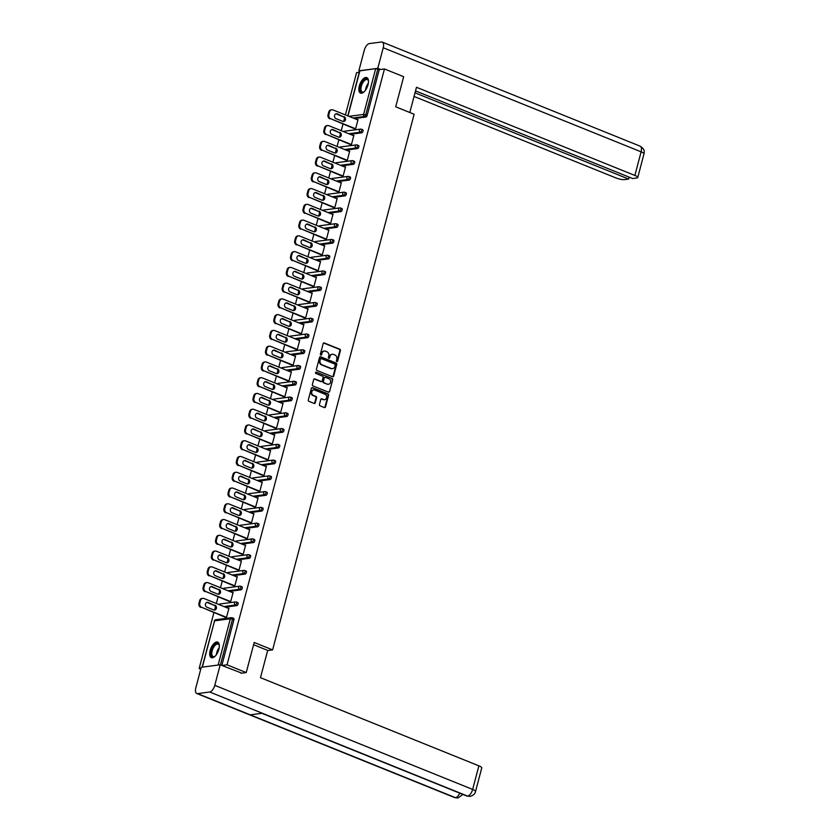 <?xml version="1.0" encoding="UTF-8"?>
<svg xmlns="http://www.w3.org/2000/svg" width="840" height="840" viewBox="0 0 840 840"><rect width="100%" height="100%" fill="white"/><g stroke="black" fill="none" stroke-linecap="round" stroke-linejoin="round"><path stroke-width="1.26" d="M336.84 361.546A0.735 0.63 82.5 0 0 337.617 361.095L340.41 350.564A1.05 0.892 82.5 0 0 339.801 349.219L324.314 342.972A1.05 0.892 82.5 0 0 323.19 343.613L320.397 354.144A0.735 0.63 82.5 0 0 321.605 354.637L321.972 353.272A3.371 2.867 82.5 0 1 325.563 351.204L326.855 351.729A3.371 2.867 82.5 0 1 328.766 356.013L328.409 357.378A0.735 0.63 82.5 0 0 329.616 357.861L329.973 356.506A3.371 2.867 82.5 0 1 333.564 354.438L334.856 354.963A3.371 2.867 82.5 0 1 336.777 359.247L336.42 360.612A0.735 0.63 82.5 0 0 336.84 361.546A0.735 0.63 82.5 0 0 337.06 361.169L339.843 350.637A1.05 0.892 82.5 0 0 339.245 349.293L323.746 343.046A1.05 0.892 82.5 0 0 323.642 343.004M320.817 355.079A0.735 0.63 82.5 0 0 321.048 354.711L321.972 353.272M328.818 358.312A0.735 0.63 82.5 0 0 329.06 357.935L329.973 356.506M218.862 649.32A8.369 3.948 -68 0 0 217.644 642.127A8.369 3.948 -68 0 0 210.158 650.465A8.369 3.948 -68 0 0 211.376 657.647A8.369 3.948 -68 0 0 218.862 649.32M368.014 84.777A8.369 3.948 -68 0 0 366.796 77.595A8.369 3.948 -68 0 0 359.32 85.922A8.369 3.948 -68 0 0 360.538 93.114A8.369 3.948 -68 0 0 368.014 84.777M319.442 404.492A1.05 0.892 82.5 0 0 320.04 405.825L324.387 407.579A1.05 0.892 82.5 0 0 325.51 406.938L328.598 395.231A1.05 0.892 82.5 0 0 327.999 393.897L312.501 387.639A1.05 0.892 82.5 0 0 311.377 388.29L308.291 399.987A1.05 0.892 82.5 0 0 308.889 401.32L314.139 403.442A1.05 0.892 82.5 0 0 315.262 402.801L316.586 397.793A1.05 0.892 82.5 0 0 315.987 396.459L313.383 395.399A2.814 2.405 82.5 0 1 314.79 390.096L324.986 394.212A2.814 2.405 82.5 0 1 323.589 399.525L321.888 398.832A1.05 0.892 82.5 0 0 320.764 399.483L319.442 404.492M384.457 68.954L403.673 76.713L395.714 106.817L414.131 114.251L272.612 649.898L254.195 642.464L246.236 672.567L227.031 664.818L384.457 68.954L379.25 69.647L377.843 69.08L365.757 114.839L367.154 115.406L379.25 69.647M332.535 376.74A1.05 0.892 82.5 0 0 333.659 376.1L336.745 364.392A1.05 0.892 82.5 0 0 336.147 363.058L320.649 356.8A1.05 0.892 82.5 0 0 319.536 357.441L316.439 369.149A1.05 0.892 82.5 0 0 317.037 370.482L332.535 376.74M332.671 379.817L329.584 391.514A1.05 0.892 82.5 0 1 328.461 392.165L312.963 385.906A1.05 0.892 82.5 0 1 312.365 384.562L313.688 379.554A1.05 0.892 82.5 0 1 314.811 378.913L321.101 381.455A1.05 0.892 82.5 0 0 322.224 380.804L323.096 377.486A1.05 0.892 82.5 0 0 322.497 376.142L315.956 373.506A0.735 0.63 82.5 0 1 316.323 372.12L332.073 378.473A1.05 0.892 82.5 0 1 332.671 379.817L329.584 391.514M267.645 650.549L272.612 649.898M347.781 115.889L359.678 70.854L375.69 68.66L377.843 69.08M359.3 72.261L356.591 72.618L345.408 114.933M200.76 669.134L199.154 668.482L213.896 612.696M246.236 672.567L241.154 673.239M227.031 664.818L221.939 665.48M220.059 664.808L202.661 667.086M201.002 668.241L199.154 668.482M214.652 609.819L215.46 606.784M216.321 603.498L218.053 596.936M218.82 594.058L219.618 591.024M220.49 587.738L222.222 581.175M222.978 578.298L223.787 575.264M224.648 571.977L226.391 565.415M227.147 562.538L227.945 559.503M228.816 556.216L230.548 549.654M231.315 546.777L232.113 543.743M232.984 540.456L234.717 533.894M235.473 531.017L236.282 527.982M237.143 524.696L238.875 518.133M239.642 515.256L240.44 512.221M241.311 508.935L243.044 502.373M243.799 499.495L244.608 496.461M245.469 493.175L247.202 486.612M247.968 483.735L248.766 480.701M249.638 477.414L251.37 470.852M252.126 467.975L252.934 464.94M253.796 461.654L255.539 455.091M256.295 452.214L257.093 449.18M257.964 445.893L259.697 439.331M260.463 436.454L261.261 433.419M262.132 430.132L263.865 423.57M264.621 420.693L265.43 417.659M266.291 414.372L268.023 407.81M268.79 404.933L269.588 401.898M270.459 398.612L272.192 392.049M272.947 389.172L273.756 386.137M274.617 382.851L276.36 376.288M277.116 373.411L277.914 370.377M278.786 367.101L280.518 360.528M281.274 357.651L282.082 354.617M282.944 351.341L284.687 344.768M285.443 341.891L286.241 338.856M287.112 335.58L288.844 329.007M289.611 326.13L290.409 323.096M291.281 319.82L293.013 313.246M293.769 310.369L294.578 307.335M295.439 304.059L297.171 297.486M297.938 294.609L298.736 291.575M299.607 288.298L301.34 281.726M302.096 278.849L302.904 275.814M303.765 272.538L305.508 265.965M306.264 263.088L307.062 260.053M307.933 256.778L309.666 250.204M310.422 247.328L311.231 244.293M312.092 241.017L313.834 234.444M314.591 231.567L315.389 228.533M316.26 225.257L317.993 218.684M318.759 215.806L319.557 212.772M320.429 209.496L322.161 202.923M322.917 200.046L323.726 197.012M324.587 193.736L326.319 187.162M327.086 184.285L327.883 181.251M328.755 177.975L330.488 171.402M331.244 168.525L332.052 165.491M332.913 162.215L334.656 155.652M335.412 152.775L336.21 149.73M337.082 146.454L338.814 139.892M339.581 137.015L340.379 133.97M341.24 130.694L342.983 124.131M343.739 121.254L344.536 118.209M357.2 119.689L358.04 119.585L355.499 129.181L354.774 128.888M233.468 618.335A1.607 0.756 112 0 1 233.678 618.356A1.607 0.756 112 0 1 233.909 619.731L232.502 619.164L220.427 664.871M221.834 665.438L233.909 619.731M367.154 115.406A1.607 0.756 112 0 1 365.915 117.033L354.375 118.555M237.636 602.574A1.607 0.756 112 0 1 237.835 602.595A1.607 0.756 112 0 1 238.066 603.971A1.607 0.756 112 0 1 236.838 605.598L225.288 607.121M241.794 586.813A1.607 0.756 112 0 1 242.004 586.835A1.607 0.756 112 0 1 242.235 588.21A1.607 0.756 112 0 1 240.996 589.837L229.457 591.36M245.963 571.053A1.607 0.756 112 0 1 246.162 571.074A1.607 0.756 112 0 1 246.404 572.45A1.607 0.756 112 0 1 245.165 574.077L233.615 575.6M250.131 555.293A1.607 0.756 112 0 1 250.331 555.313A1.607 0.756 112 0 1 250.561 556.689A1.607 0.756 112 0 1 249.322 558.317L237.783 559.839M254.289 539.532A1.607 0.756 112 0 1 254.489 539.553A1.607 0.756 112 0 1 254.73 540.939A1.607 0.756 112 0 1 253.491 542.556L241.941 544.078M258.458 523.772A1.607 0.756 112 0 1 258.657 523.793A1.607 0.756 112 0 1 258.888 525.178A1.607 0.756 112 0 1 257.659 526.795L246.109 528.318M262.615 508.011A1.607 0.756 112 0 1 262.826 508.032A1.607 0.756 112 0 1 263.057 509.418A1.607 0.756 112 0 1 261.817 511.035L250.278 512.558M266.784 492.251A1.607 0.756 112 0 1 266.984 492.272A1.607 0.756 112 0 1 267.215 493.657A1.607 0.756 112 0 1 265.986 495.275L254.436 496.797M270.942 476.49A1.607 0.756 112 0 1 271.152 476.511A1.607 0.756 112 0 1 271.383 477.897A1.607 0.756 112 0 1 270.144 479.514L258.605 481.036M275.111 460.73A1.607 0.756 112 0 1 275.31 460.751A1.607 0.756 112 0 1 275.552 462.137A1.607 0.756 112 0 1 274.312 463.754L262.762 465.276M279.279 444.969A1.607 0.756 112 0 1 279.479 444.99A1.607 0.756 112 0 1 279.709 446.376A1.607 0.756 112 0 1 278.471 447.993L266.931 449.516M283.437 429.209A1.607 0.756 112 0 1 283.637 429.23A1.607 0.756 112 0 1 283.878 430.616A1.607 0.756 112 0 1 282.639 432.243L271.1 433.755M287.606 413.448A1.607 0.756 112 0 1 287.805 413.469A1.607 0.756 112 0 1 288.036 414.855A1.607 0.756 112 0 1 286.808 416.483L275.257 417.995M291.764 397.688A1.607 0.756 112 0 1 291.974 397.709A1.607 0.756 112 0 1 292.205 399.094A1.607 0.756 112 0 1 290.966 400.722L279.426 402.234M295.932 381.927A1.607 0.756 112 0 1 296.131 381.948A1.607 0.756 112 0 1 296.363 383.334A1.607 0.756 112 0 1 295.134 384.962L283.584 386.474M300.101 366.167A1.607 0.756 112 0 1 300.3 366.188A1.607 0.756 112 0 1 300.531 367.574A1.607 0.756 112 0 1 299.292 369.201L287.752 370.713M304.258 350.406A1.607 0.756 112 0 1 304.458 350.427A1.607 0.756 112 0 1 304.7 351.813A1.607 0.756 112 0 1 303.461 353.441L291.911 354.953M308.427 334.645A1.607 0.756 112 0 1 308.627 334.667A1.607 0.756 112 0 1 308.858 336.053A1.607 0.756 112 0 1 307.619 337.68L296.079 339.192M312.585 318.885A1.607 0.756 112 0 1 312.784 318.906A1.607 0.756 112 0 1 313.026 320.292A1.607 0.756 112 0 1 311.787 321.919L300.248 323.431M316.754 303.125A1.607 0.756 112 0 1 316.953 303.145A1.607 0.756 112 0 1 317.184 304.531A1.607 0.756 112 0 1 315.956 306.159L304.406 307.671M320.911 287.364A1.607 0.756 112 0 1 321.121 287.385A1.607 0.756 112 0 1 321.353 288.771A1.607 0.756 112 0 1 320.114 290.399L308.574 291.911M325.08 271.604A1.607 0.756 112 0 1 325.28 271.625A1.607 0.756 112 0 1 325.51 273.01A1.607 0.756 112 0 1 324.282 274.638L312.732 276.15M329.248 255.843A1.607 0.756 112 0 1 329.448 255.864A1.607 0.756 112 0 1 329.679 257.25A1.607 0.756 112 0 1 328.44 258.877L316.901 260.389M333.406 240.083A1.607 0.756 112 0 1 333.606 240.103A1.607 0.756 112 0 1 333.848 241.49A1.607 0.756 112 0 1 332.608 243.117L321.058 244.629M337.575 224.322A1.607 0.756 112 0 1 337.774 224.343A1.607 0.756 112 0 1 338.006 225.729A1.607 0.756 112 0 1 336.767 227.357L325.227 228.869M341.733 208.561A1.607 0.756 112 0 1 341.933 208.583A1.607 0.756 112 0 1 342.174 209.969A1.607 0.756 112 0 1 340.935 211.596L329.395 213.108M345.901 192.801A1.607 0.756 112 0 1 346.101 192.833A1.607 0.756 112 0 1 346.332 194.208A1.607 0.756 112 0 1 345.104 195.835L333.554 197.358M350.06 177.041A1.607 0.756 112 0 1 350.269 177.072A1.607 0.756 112 0 1 350.501 178.447A1.607 0.756 112 0 1 349.262 180.075L337.722 181.597M354.228 161.28A1.607 0.756 112 0 1 354.428 161.311A1.607 0.756 112 0 1 354.659 162.687A1.607 0.756 112 0 1 353.43 164.315L341.88 165.837M358.397 145.52A1.607 0.756 112 0 1 358.596 145.551A1.607 0.756 112 0 1 358.827 146.927A1.607 0.756 112 0 1 357.588 148.554L346.048 150.077M362.555 129.759A1.607 0.756 112 0 1 362.754 129.791A1.607 0.756 112 0 1 362.995 131.166A1.607 0.756 112 0 1 361.756 132.793L350.207 134.316M350.606 144.648L351.341 144.942L353.871 135.345L353.031 135.45M346.437 160.409L347.172 160.703L349.703 151.106L348.873 151.21M342.279 176.169L343.004 176.463L345.544 166.866L344.705 166.971M338.111 191.929L338.846 192.224L341.376 182.627L340.546 182.732M333.953 207.69L334.677 207.984L337.218 198.387L336.378 198.492M329.784 223.451L330.519 223.745L333.05 214.148L332.22 214.253M325.626 239.211L326.351 239.505L328.892 229.908L328.052 230.013M321.457 254.972L322.193 255.266L324.723 245.669L323.883 245.774M317.289 270.732L318.024 271.026L320.555 261.429L319.725 261.534M313.131 286.493L313.856 286.786L316.397 277.179L315.556 277.294M308.963 302.243L309.697 302.547L312.228 292.94L311.399 293.055M304.805 318.003L305.529 318.297L308.07 308.7L307.23 308.816M300.636 333.764L301.371 334.058L303.901 324.461L303.072 324.576M296.478 349.524L297.203 349.818L299.744 340.221L298.904 340.337M292.31 365.284L293.044 365.579L295.575 355.981L294.735 356.097M288.141 381.045L288.876 381.339L291.406 371.742L290.577 371.858M283.983 396.806L284.707 397.1L287.248 387.503L286.409 387.618M279.815 412.566L280.55 412.86L283.08 403.263L282.25 403.379M275.656 428.327L276.381 428.62L278.922 419.024L278.082 419.139M271.488 444.087L272.223 444.381L274.754 434.784L273.924 434.899M267.33 459.848L268.055 460.142L270.596 450.544L269.756 450.66M263.161 475.608L263.886 475.902L266.427 466.305L265.587 466.421M258.993 491.369L259.728 491.663L262.259 482.066L261.429 482.181M254.835 507.129L255.559 507.423L258.101 497.826L257.26 497.942M250.667 522.889L251.402 523.183L253.932 513.587L253.103 513.692M246.509 538.65L247.233 538.944L249.774 529.347L248.934 529.452M242.34 554.411L243.075 554.704L245.606 545.107L244.776 545.212M238.182 570.171L238.907 570.465L241.447 560.868L240.608 560.973M234.014 585.932L234.738 586.226L237.279 576.629L236.439 576.734M229.845 601.692L230.58 601.986L233.111 592.389L232.281 592.494M225.687 617.452L226.412 617.747L228.953 608.15L228.113 608.255M332.01 354.322A3.371 2.867 82.5 0 0 329.417 356.58M324.009 351.089A3.371 2.867 82.5 0 0 321.405 353.346M332.651 376.782A1.05 0.892 82.5 0 0 333.102 376.173L336.189 364.466A1.05 0.892 82.5 0 0 335.591 363.132L320.093 356.874A1.05 0.892 82.5 0 0 319.988 356.843M335.255 365.001A0.735 0.63 82.5 0 0 334.834 364.067L321.237 358.575A0.735 0.63 82.5 0 0 320.45 359.026L320.072 360.465A3.371 2.867 82.5 0 0 321.983 364.749L331.286 368.498A3.371 2.867 82.5 0 0 334.877 366.44L335.255 365.001M320.681 358.649A0.735 0.63 82.5 0 0 319.893 359.1L320.45 359.026M332.283 368.687A3.371 2.867 82.5 0 1 330.729 368.571L321.426 364.822A3.371 2.867 82.5 0 1 319.515 360.528L319.893 359.1M328.577 392.196A1.05 0.892 82.5 0 0 329.028 391.587M321.206 381.486A1.05 0.892 82.5 0 1 320.534 381.528L314.255 378.987A1.05 0.892 82.5 0 0 314.139 378.956M316.323 372.12L332.073 378.473M327.621 384.08A2.814 2.405 82.5 0 0 329.018 378.777L325.427 377.328A1.05 0.892 82.5 0 0 324.303 377.969L323.421 381.297A1.05 0.892 82.5 0 0 324.019 382.631L327.065 384.153A2.814 2.405 82.5 0 0 328.409 384.237M324.755 377.36A1.05 0.892 82.5 0 0 323.746 378.042L324.303 377.969M327.065 384.153L323.463 382.704A1.05 0.892 82.5 0 1 322.865 381.37L323.746 378.042M332.115 379.89A1.05 0.892 82.5 0 0 331.517 378.546M324.377 399.683A2.814 2.405 82.5 0 1 323.032 399.599L321.332 398.906A1.05 0.892 82.5 0 0 321.216 398.874M313.446 390.012A2.814 2.405 82.5 0 0 312.827 395.472L313.383 395.399M314.255 403.483A1.05 0.892 82.5 0 0 314.706 402.875L316.029 397.866A1.05 0.892 82.5 0 0 315.431 396.532L312.827 395.472M324.502 407.62A1.05 0.892 82.5 0 0 324.954 407.012L328.041 395.304A1.05 0.892 82.5 0 0 327.443 393.971L311.945 387.713A1.05 0.892 82.5 0 0 311.84 387.681M328.755 112.014L328.031 114.734L328.87 114.629L329.584 111.898L328.755 112.014A3.224 2.74 -97.5 0 1 330.96 109.883L331.8 109.767A3.224 2.74 82.5 0 0 329.584 111.898M328.87 114.629A3.224 2.74 82.5 0 0 330.697 118.724L355.499 129.181M329.858 118.829A3.224 2.74 -97.5 0 1 328.031 114.734M335.811 113.82A2.52 2.152 -97.5 0 1 336.336 113.957L343.182 116.718A2.52 2.152 -97.5 0 1 343.298 121.485M331.8 109.767A3.224 2.74 82.5 0 1 333.018 109.935L357.924 119.984M330.697 118.724L355.604 128.772M344.022 116.613A2.52 2.152 -97.5 0 1 342.762 121.359L335.927 118.598A2.52 2.152 -97.5 0 1 337.176 113.852L343.182 116.718M324.587 127.775L323.862 130.494L324.702 130.389L325.427 127.659L324.587 127.775A3.224 2.74 -97.5 0 1 326.802 125.643L327.631 125.528A3.224 2.74 82.5 0 0 325.427 127.659M324.702 130.389A3.224 2.74 82.5 0 0 326.529 134.484L351.341 144.942M325.7 134.589A3.224 2.74 -97.5 0 1 323.862 130.494M331.643 129.581A2.52 2.152 -97.5 0 1 332.178 129.717L339.014 132.478A2.52 2.152 -97.5 0 1 339.129 137.246M327.631 125.528A3.224 2.74 82.5 0 1 328.85 125.695L353.766 135.744M326.529 134.484L351.445 144.532M339.854 132.374A2.52 2.152 -97.5 0 1 338.604 137.12L331.758 134.358A2.52 2.152 -97.5 0 1 333.018 129.612L339.014 132.478M320.418 143.535L319.704 146.255L320.534 146.15L321.258 143.419L320.418 143.535A3.224 2.74 -97.5 0 1 322.633 141.403L323.474 141.288A3.224 2.74 82.5 0 0 321.258 143.419M320.534 146.15A3.224 2.74 82.5 0 0 322.371 150.245L347.172 160.703M321.531 150.35A3.224 2.74 -97.5 0 1 319.704 146.255M327.485 145.341A2.52 2.152 -97.5 0 1 328.01 145.478L334.856 148.239A2.52 2.152 -97.5 0 1 334.971 153.006M323.474 141.288A3.224 2.74 82.5 0 1 324.692 141.456L349.598 151.505M322.371 150.245L347.277 160.293M335.695 148.124A2.52 2.152 -97.5 0 1 334.435 152.88L327.59 150.119A2.52 2.152 -97.5 0 1 328.85 145.362L334.856 148.239M316.26 159.296L315.536 162.015L316.375 161.91L317.09 159.18L316.26 159.296A3.224 2.74 -97.5 0 1 318.465 157.164L319.305 157.048A3.224 2.74 82.5 0 0 317.09 159.18M316.375 161.91A3.224 2.74 82.5 0 0 318.203 166.005L343.004 176.463M317.373 166.11A3.224 2.74 -97.5 0 1 315.536 162.015M323.316 161.102A2.52 2.152 -97.5 0 1 323.852 161.238L330.687 164A2.52 2.152 -97.5 0 1 330.803 168.767M319.305 157.048A3.224 2.74 82.5 0 1 320.523 157.216L345.44 167.265M318.203 166.005L343.119 176.053M331.527 163.884A2.52 2.152 -97.5 0 1 330.267 168.641L323.431 165.879A2.52 2.152 -97.5 0 1 324.681 161.123L330.687 164M312.092 175.056L311.377 177.776L312.207 177.671L312.931 174.941L312.092 175.056A3.224 2.74 -97.5 0 1 314.307 172.924L315.147 172.809A3.224 2.74 82.5 0 0 312.931 174.941M312.207 177.671A3.224 2.74 82.5 0 0 314.044 181.766L338.846 192.224M313.205 181.871A3.224 2.74 -97.5 0 1 311.377 177.776M319.158 176.862A2.52 2.152 -97.5 0 1 319.683 176.999L326.529 179.76A2.52 2.152 -97.5 0 1 326.644 184.527M315.147 172.809A3.224 2.74 82.5 0 1 316.365 172.977L341.271 183.026M314.044 181.766L338.951 191.814M327.358 179.645A2.52 2.152 -97.5 0 1 326.109 184.401L319.263 181.64A2.52 2.152 -97.5 0 1 320.523 176.883L326.529 179.76M307.933 190.816L307.209 193.536L308.049 193.431L308.763 190.701L307.933 190.816A3.224 2.74 -97.5 0 1 310.139 188.685L310.979 188.57A3.224 2.74 82.5 0 0 308.763 190.701M308.049 193.431A3.224 2.74 82.5 0 0 309.876 197.526L334.677 207.984M309.036 197.631A3.224 2.74 -97.5 0 1 307.209 193.536M314.99 192.623A2.52 2.152 -97.5 0 1 315.525 192.759L322.361 195.521A2.52 2.152 -97.5 0 1 322.476 200.287M310.979 188.57A3.224 2.74 82.5 0 1 312.197 188.738L337.113 198.786M309.876 197.526L334.782 207.575M323.201 195.405A2.52 2.152 -97.5 0 1 321.941 200.161L315.105 197.4A2.52 2.152 -97.5 0 1 316.355 192.644L322.361 195.521M364.35 91.581A7.245 3.423 112 0 1 363.783 91.99A7.245 3.423 112 0 1 360.213 89.471A7.245 3.423 112 0 1 363.594 80.441A7.245 3.423 112 0 1 368.361 80.651A7.245 3.423 112 0 1 368.487 81.344M368.424 80.934A6.71 3.171 -68 0 0 367.322 79.59A6.71 3.171 -68 0 0 363.058 82.331A6.71 3.171 -68 0 0 360.959 89.365A6.71 3.171 -68 0 0 362.292 92.033A6.71 3.171 -68 0 0 364.024 91.833M367.248 77.847A8.316 3.927 -68 0 0 362.061 81.533A8.316 3.927 -68 0 0 359.594 90.038A8.316 3.927 -68 0 0 361.032 93.24M215.197 656.124A7.245 3.423 112 0 1 214.62 656.534A7.245 3.423 112 0 1 211.05 654.014A7.245 3.423 112 0 1 214.431 644.973A7.245 3.423 112 0 1 219.198 645.183A7.245 3.423 112 0 1 219.334 645.876M219.261 645.477A6.71 3.171 -68 0 0 218.159 644.133A6.71 3.171 -68 0 0 213.896 646.874A6.71 3.171 -68 0 0 211.796 653.909A6.71 3.171 -68 0 0 213.14 656.565A6.71 3.171 -68 0 0 214.872 656.365M218.085 642.39A8.316 3.927 -68 0 0 212.909 646.065A8.316 3.927 -68 0 0 210.43 654.581A8.316 3.927 -68 0 0 211.88 657.773M409.805 112.508L416.472 87.287L634.872 175.434L641.109 151.841L383.229 47.765L377.8 68.323L380.625 69.458M414.046 96.442L615.92 177.922A6.437 1.46 -165.2 0 0 624.529 179.613L628.677 179.067L415.002 92.82M383.229 47.765A6.594 3.119 -68 0 0 382.274 42.095A6.594 3.119 -68 0 0 381.444 42L369.348 43.586A6.594 3.119 -68 0 0 364.276 50.253L358.848 70.812L377.8 68.323M415.517 90.909L632.635 178.542L636.794 177.996A6.437 1.46 -165.2 0 0 637.749 177.513A6.437 1.46 -165.2 0 0 634.872 175.434M629.181 177.146L628.677 179.067M358.848 70.812L359.604 71.117M253.596 644.721L267.687 650.401L260.474 677.681L478.884 765.839A6.437 1.46 14.8 0 1 481.761 767.918L475.534 791.511A6.437 1.46 14.8 0 0 472.647 789.422L478.884 765.839M197.61 693.599L250.236 714.84L262.332 713.244L209.706 692.002L197.61 693.599A6.594 3.119 -68 0 1 196.781 693.504A6.594 3.119 -68 0 1 195.825 687.834L201.254 667.275L220.206 664.787L241.773 673.155M209.706 692.002A6.594 3.119 -68 0 0 214.778 685.346L220.206 664.787M261.912 713.307L466.778 795.995A6.594 3.119 -68 0 0 467.576 796.089L470.022 796.404C473.225 795.533 475.062 793.895 475.534 791.511M196.781 693.504L454.65 797.58A6.594 3.119 -68 0 0 455.48 797.675L457.989 797.99L462.903 794.43M303.765 206.577L303.041 209.297L303.881 209.191L304.605 206.462L303.765 206.577A3.224 2.74 -97.5 0 1 305.981 204.446L306.81 204.33A3.224 2.74 82.5 0 0 304.605 206.462M303.881 209.191A3.224 2.74 82.5 0 0 305.707 213.287L330.519 223.745M304.878 213.392A3.224 2.74 -97.5 0 1 303.041 209.297M310.821 208.383A2.52 2.152 -97.5 0 1 311.356 208.52L318.203 211.281A2.52 2.152 -97.5 0 1 318.308 216.048M306.81 204.33A3.224 2.74 82.5 0 1 308.038 204.498L332.945 214.547M305.707 213.287L330.624 223.335M319.032 211.166A2.52 2.152 -97.5 0 1 317.782 215.922L310.937 213.161A2.52 2.152 -97.5 0 1 312.197 208.404L318.203 211.281M299.607 222.338L298.882 225.057L299.723 224.952L300.437 222.222L299.607 222.338A3.224 2.74 -97.5 0 1 301.812 220.206L302.652 220.091A3.224 2.74 82.5 0 0 300.437 222.222M299.723 224.952A3.224 2.74 82.5 0 0 301.55 229.047L326.351 239.505M300.709 229.152A3.224 2.74 -97.5 0 1 298.882 225.057M306.663 224.144A2.52 2.152 -97.5 0 1 307.188 224.28L314.034 227.041A2.52 2.152 -97.5 0 1 314.149 231.809M302.652 220.091A3.224 2.74 82.5 0 1 303.87 220.259L328.776 230.307M301.55 229.047L326.456 239.096M314.874 226.926A2.52 2.152 -97.5 0 1 313.614 231.683L306.779 228.921A2.52 2.152 -97.5 0 1 308.028 224.165L314.034 227.041M295.439 238.088L294.714 240.817L295.554 240.713L296.279 237.983L295.439 238.088A3.224 2.74 -97.5 0 1 297.654 235.966L298.483 235.851A3.224 2.74 82.5 0 0 296.279 237.983M295.554 240.713A3.224 2.74 82.5 0 0 297.381 244.808L322.182 255.266M296.552 244.913A3.224 2.74 -97.5 0 1 294.714 240.817M302.494 239.904A2.52 2.152 -97.5 0 1 303.03 240.041L309.866 242.802A2.52 2.152 -97.5 0 1 309.981 247.569M298.483 235.851A3.224 2.74 82.5 0 1 299.702 236.019L324.618 246.067M297.381 244.808L322.298 254.856M310.706 242.686A2.52 2.152 -97.5 0 1 309.456 247.443L302.61 244.681A2.52 2.152 -97.5 0 1 303.87 239.925L309.866 242.802M291.27 253.848L290.556 256.578L291.385 256.473L292.11 253.743L291.27 253.848A3.224 2.74 -97.5 0 1 293.486 251.727L294.326 251.612A3.224 2.74 82.5 0 0 292.11 253.743M291.385 256.473A3.224 2.74 82.5 0 0 293.223 260.568L318.024 271.026M292.383 260.673A3.224 2.74 -97.5 0 1 290.556 256.578M298.337 255.665A2.52 2.152 -97.5 0 1 298.862 255.801L305.707 258.562A2.52 2.152 -97.5 0 1 305.823 263.329M294.326 251.612A3.224 2.74 82.5 0 1 295.544 251.769L320.45 261.828M293.223 260.568L318.129 270.617M306.548 258.447A2.52 2.152 -97.5 0 1 305.288 263.193L298.442 260.442A2.52 2.152 -97.5 0 1 299.702 255.685L305.707 258.562M287.112 269.608L286.387 272.339L287.228 272.233L287.942 269.504L287.112 269.608A3.224 2.74 -97.5 0 1 289.317 267.488L290.157 267.372A3.224 2.74 82.5 0 0 287.942 269.504M287.228 272.233A3.224 2.74 82.5 0 0 289.055 276.329L313.856 286.786M288.215 276.433A3.224 2.74 -97.5 0 1 286.387 272.339M294.168 271.425A2.52 2.152 -97.5 0 1 294.704 271.562L301.539 274.323A2.52 2.152 -97.5 0 1 301.655 279.09M290.157 267.372A3.224 2.74 82.5 0 1 291.375 267.529L316.292 277.589M289.055 276.329L313.971 286.377M302.379 274.207A2.52 2.152 -97.5 0 1 301.119 278.954L294.284 276.192A2.52 2.152 -97.5 0 1 295.533 271.446L301.539 274.323M282.944 285.369L282.23 288.099L283.059 287.994L283.784 285.264L282.944 285.369A3.224 2.74 -97.5 0 1 285.159 283.248L285.999 283.132A3.224 2.74 82.5 0 0 283.784 285.264M283.059 287.994A3.224 2.74 82.5 0 0 284.897 292.079L309.697 302.547M284.056 292.194A3.224 2.74 -97.5 0 1 282.23 288.099M290.01 287.185A2.52 2.152 -97.5 0 1 290.535 287.322L297.381 290.084A2.52 2.152 -97.5 0 1 297.496 294.851M285.999 283.132A3.224 2.74 82.5 0 1 287.217 283.29L312.123 293.349M284.897 292.079L309.803 302.137M298.211 289.968A2.52 2.152 -97.5 0 1 296.961 294.714L290.115 291.953A2.52 2.152 -97.5 0 1 291.375 287.207L297.381 290.084M278.786 301.13L278.061 303.86L278.901 303.755L279.615 301.024L278.786 301.13A3.224 2.74 -97.5 0 1 280.991 299.008L281.831 298.893A3.224 2.74 82.5 0 0 279.615 301.024M278.901 303.755A3.224 2.74 82.5 0 0 280.728 307.839L305.529 318.297M279.888 307.955A3.224 2.74 -97.5 0 1 278.061 303.86M285.842 302.946A2.52 2.152 -97.5 0 1 286.377 303.082L293.213 305.844A2.52 2.152 -97.5 0 1 293.328 310.611M281.831 298.893A3.224 2.74 82.5 0 1 283.048 299.05L307.965 309.11M280.728 307.839L305.634 317.898M294.053 305.729A2.52 2.152 -97.5 0 1 292.793 310.475L285.957 307.713A2.52 2.152 -97.5 0 1 287.207 302.967L293.213 305.844M274.617 316.89L273.893 319.62L274.733 319.515L275.457 316.785L274.617 316.89A3.224 2.74 -97.5 0 1 276.832 314.769L277.662 314.654A3.224 2.74 82.5 0 0 275.457 316.785M274.733 319.515A3.224 2.74 82.5 0 0 276.56 323.6L301.371 334.058M275.73 323.715A3.224 2.74 -97.5 0 1 273.893 319.62M281.673 318.707A2.52 2.152 -97.5 0 1 282.209 318.843L289.055 321.605A2.52 2.152 -97.5 0 1 289.159 326.371M277.662 314.654A3.224 2.74 82.5 0 1 278.891 314.811L303.796 324.87M276.56 323.6L301.476 333.659M289.884 321.489A2.52 2.152 -97.5 0 1 288.635 326.235L281.788 323.474A2.52 2.152 -97.5 0 1 283.048 318.728L289.055 321.605M270.449 332.651L269.735 335.381L270.564 335.276L271.288 332.546L270.449 332.651A3.224 2.74 -97.5 0 1 272.664 330.519L273.504 330.414A3.224 2.74 82.5 0 0 271.288 332.546M270.564 335.276A3.224 2.74 82.5 0 0 272.401 339.36L297.203 349.818M271.562 339.476A3.224 2.74 -97.5 0 1 269.735 335.381M277.515 334.467A2.52 2.152 -97.5 0 1 278.04 334.604L284.886 337.365A2.52 2.152 -97.5 0 1 285.002 342.132M273.504 330.414A3.224 2.74 82.5 0 1 274.722 330.572L299.628 340.631M272.401 339.36L297.308 349.419M285.726 337.25A2.52 2.152 -97.5 0 1 284.466 341.995L277.631 339.234A2.52 2.152 -97.5 0 1 278.88 334.488L284.886 337.365M266.291 348.411L265.566 351.141L266.406 351.036L267.13 348.306L266.291 348.411A3.224 2.74 -97.5 0 1 268.506 346.28L269.336 346.175A3.224 2.74 82.5 0 0 267.13 348.306M266.406 351.036A3.224 2.74 82.5 0 0 268.233 355.12L293.034 365.579M267.404 355.236A3.224 2.74 -97.5 0 1 265.566 351.141M273.346 350.228A2.52 2.152 -97.5 0 1 273.882 350.364L280.718 353.126A2.52 2.152 -97.5 0 1 280.833 357.893M269.336 346.175A3.224 2.74 82.5 0 1 270.554 346.332L295.47 356.391M268.233 355.12L293.149 365.18M281.558 353.01A2.52 2.152 -97.5 0 1 280.308 357.756L273.462 354.995A2.52 2.152 -97.5 0 1 274.722 350.249L280.718 353.126M262.122 364.171L261.408 366.901L262.238 366.796L262.962 364.067L262.122 364.171A3.224 2.74 -97.5 0 1 264.338 362.04L265.178 361.935A3.224 2.74 82.5 0 0 262.962 364.067M262.238 366.796A3.224 2.74 82.5 0 0 264.075 370.881L288.876 381.339M263.235 370.997A3.224 2.74 -97.5 0 1 261.408 366.901M269.189 365.988A2.52 2.152 -97.5 0 1 269.714 366.125L276.56 368.886A2.52 2.152 -97.5 0 1 276.675 373.653M265.178 361.935A3.224 2.74 82.5 0 1 266.396 362.093L291.302 372.151M264.075 370.881L288.981 380.94M277.399 368.77A2.52 2.152 -97.5 0 1 276.139 373.517L269.294 370.755A2.52 2.152 -97.5 0 1 270.554 366.009L276.56 368.886M257.964 379.932L257.24 382.662L258.079 382.557L258.793 379.827L257.964 379.932A3.224 2.74 -97.5 0 1 260.169 377.8L261.009 377.695A3.224 2.74 82.5 0 0 258.793 379.827M258.079 382.557A3.224 2.74 82.5 0 0 259.906 386.642L284.707 397.1M259.067 386.757A3.224 2.74 -97.5 0 1 257.24 382.662M265.02 381.749A2.52 2.152 -97.5 0 1 265.555 381.885L272.391 384.636A2.52 2.152 -97.5 0 1 272.506 389.413M261.009 377.695A3.224 2.74 82.5 0 1 262.227 377.853L287.144 387.912M259.906 386.642L284.823 396.701M273.231 384.531A2.52 2.152 -97.5 0 1 271.971 389.277L265.135 386.516A2.52 2.152 -97.5 0 1 266.385 381.769L272.391 384.636M253.796 395.693L253.082 398.423L253.911 398.307L254.636 395.588L253.796 395.693A3.224 2.74 -97.5 0 1 256.011 393.561L256.841 393.456A3.224 2.74 82.5 0 0 254.636 395.588M253.911 398.307A3.224 2.74 82.5 0 0 255.749 402.402L280.55 412.86M254.909 402.518A3.224 2.74 -97.5 0 1 253.082 398.423M260.862 397.509A2.52 2.152 -97.5 0 1 261.387 397.635L268.233 400.397A2.52 2.152 -97.5 0 1 268.338 405.174M256.841 393.456A3.224 2.74 82.5 0 1 258.069 393.614L282.975 403.673M255.749 402.402L280.655 412.461M269.062 400.292A2.52 2.152 -97.5 0 1 267.813 405.038L260.967 402.276A2.52 2.152 -97.5 0 1 262.227 397.53L268.233 400.397M249.638 411.453L248.913 414.183L249.753 414.068L250.467 411.348L249.638 411.453A3.224 2.74 -97.5 0 1 251.843 409.322L252.683 409.217A3.224 2.74 82.5 0 0 250.467 411.348M249.753 414.068A3.224 2.74 82.5 0 0 251.58 418.163L276.381 428.62M250.74 418.278A3.224 2.74 -97.5 0 1 248.913 414.183M256.694 413.269A2.52 2.152 -97.5 0 1 257.229 413.395L264.065 416.157A2.52 2.152 -97.5 0 1 264.18 420.935M252.683 409.217A3.224 2.74 82.5 0 1 253.901 409.374L278.817 419.433M251.58 418.163L276.486 428.221M264.904 416.052A2.52 2.152 -97.5 0 1 263.644 420.798L256.809 418.036A2.52 2.152 -97.5 0 1 258.059 413.291L264.065 416.157M245.469 427.214L244.745 429.944L245.584 429.828L246.309 427.108L245.469 427.214A3.224 2.74 -97.5 0 1 247.684 425.082L248.514 424.977A3.224 2.74 82.5 0 0 246.309 427.108M245.584 429.828A3.224 2.74 82.5 0 0 247.412 433.923L272.223 444.381M246.582 434.038A3.224 2.74 -97.5 0 1 244.745 429.944M252.525 429.03A2.52 2.152 -97.5 0 1 253.06 429.156L259.906 431.918A2.52 2.152 -97.5 0 1 260.012 436.695M248.514 424.977A3.224 2.74 82.5 0 1 249.743 425.135L274.649 435.194M247.412 433.923L272.328 443.982M260.736 431.812A2.52 2.152 -97.5 0 1 259.486 436.558L252.641 433.797A2.52 2.152 -97.5 0 1 253.901 429.051L259.906 431.918M241.3 442.974L240.587 445.704L241.416 445.589L242.141 442.869L241.3 442.974A3.224 2.74 -97.5 0 1 243.516 440.843L244.356 440.738A3.224 2.74 82.5 0 0 242.141 442.869M241.416 445.589A3.224 2.74 82.5 0 0 243.254 449.683L268.055 460.142M242.414 449.799A3.224 2.74 -97.5 0 1 240.587 445.704M248.367 444.791A2.52 2.152 -97.5 0 1 248.892 444.917L255.738 447.678A2.52 2.152 -97.5 0 1 255.853 452.456M244.356 440.738A3.224 2.74 82.5 0 1 245.574 440.895L270.48 450.954M243.254 449.683L268.159 459.743M256.578 447.573A2.52 2.152 -97.5 0 1 255.318 452.319L248.483 449.558A2.52 2.152 -97.5 0 1 249.732 444.812L255.738 447.678M237.143 458.735L236.418 461.465L237.258 461.349L237.983 458.63L237.143 458.735A3.224 2.74 -97.5 0 1 239.358 456.603L240.188 456.498A3.224 2.74 82.5 0 0 237.983 458.63M237.258 461.349A3.224 2.74 82.5 0 0 239.085 465.444L263.886 475.902M238.256 465.56A3.224 2.74 -97.5 0 1 236.418 461.465M244.198 460.551A2.52 2.152 -97.5 0 1 244.734 460.677L251.57 463.439A2.52 2.152 -97.5 0 1 251.685 468.216M240.188 456.498A3.224 2.74 82.5 0 1 241.406 456.656L266.322 466.715M239.085 465.444L264.002 475.503M252.41 463.334A2.52 2.152 -97.5 0 1 251.16 468.08L244.314 465.318A2.52 2.152 -97.5 0 1 245.564 460.572L251.57 463.439M232.974 474.495L232.26 477.225L233.09 477.11L233.814 474.39L232.974 474.495A3.224 2.74 -97.5 0 1 235.19 472.364L236.03 472.259A3.224 2.74 82.5 0 0 233.814 474.39M233.09 477.11A3.224 2.74 82.5 0 0 234.927 481.205L259.728 491.663M234.087 481.32A3.224 2.74 -97.5 0 1 232.26 477.225M240.041 476.312A2.52 2.152 -97.5 0 1 240.566 476.438L247.412 479.199A2.52 2.152 -97.5 0 1 247.527 483.977M236.03 472.259A3.224 2.74 82.5 0 1 237.248 472.416L262.154 482.475M234.927 481.205L259.833 491.264M248.241 479.094A2.52 2.152 -97.5 0 1 246.992 483.84L240.146 481.079A2.52 2.152 -97.5 0 1 241.406 476.332L247.412 479.199M228.816 490.256L228.091 492.986L228.931 492.87L229.646 490.151L228.816 490.256A3.224 2.74 -97.5 0 1 231.021 488.124L231.861 488.019A3.224 2.74 82.5 0 0 229.646 490.151M228.931 492.87A3.224 2.74 82.5 0 0 230.759 496.965L255.559 507.423M229.918 497.081A3.224 2.74 -97.5 0 1 228.091 492.986M235.872 492.072A2.52 2.152 -97.5 0 1 236.408 492.198L243.243 494.959A2.52 2.152 -97.5 0 1 243.359 499.737M231.861 488.019A3.224 2.74 82.5 0 1 233.079 488.177L257.995 498.236M230.759 496.965L255.675 507.024M244.083 494.855A2.52 2.152 -97.5 0 1 242.823 499.601L235.988 496.839A2.52 2.152 -97.5 0 1 237.237 492.093L243.243 494.959M224.648 506.016L223.934 508.746L224.763 508.631L225.488 505.901L224.648 506.016A3.224 2.74 -97.5 0 1 226.863 503.885L227.692 503.78A3.224 2.74 82.5 0 0 225.488 505.901M224.763 508.631A3.224 2.74 82.5 0 0 226.601 512.726L251.402 523.183M225.761 512.841A3.224 2.74 -97.5 0 1 223.934 508.746M231.714 507.832A2.52 2.152 -97.5 0 1 232.239 507.959L239.085 510.72A2.52 2.152 -97.5 0 1 239.19 515.498M227.692 503.78A3.224 2.74 82.5 0 1 228.921 503.937L253.827 513.996M226.601 512.726L251.507 522.784M239.915 510.615A2.52 2.152 -97.5 0 1 238.665 515.361L231.819 512.6A2.52 2.152 -97.5 0 1 233.079 507.854L239.085 510.72M220.49 521.777L219.765 524.506L220.605 524.391L221.319 521.661L220.49 521.777A3.224 2.74 -97.5 0 1 222.695 519.645L223.535 519.54A3.224 2.74 82.5 0 0 221.319 521.661M220.605 524.391A3.224 2.74 82.5 0 0 222.432 528.486L247.233 538.944M221.592 528.601A3.224 2.74 -97.5 0 1 219.765 524.506M227.546 523.593A2.52 2.152 -97.5 0 1 228.081 523.719L234.916 526.481A2.52 2.152 -97.5 0 1 235.032 531.258M223.535 519.54A3.224 2.74 82.5 0 1 224.753 519.697L249.669 529.746M222.432 528.486L247.338 538.545M235.757 526.375A2.52 2.152 -97.5 0 1 234.497 531.121L227.661 528.36A2.52 2.152 -97.5 0 1 228.911 523.614L234.916 526.481M216.321 537.537L215.597 540.267L216.436 540.151L217.161 537.422L216.321 537.537A3.224 2.74 -97.5 0 1 218.537 535.406L219.366 535.301A3.224 2.74 82.5 0 0 217.161 537.422M216.436 540.151A3.224 2.74 82.5 0 0 218.264 544.247L243.075 554.704M217.434 544.351A3.224 2.74 -97.5 0 1 215.597 540.267M223.377 539.353A2.52 2.152 -97.5 0 1 223.913 539.48L230.759 542.241A2.52 2.152 -97.5 0 1 230.864 547.019M219.366 535.301A3.224 2.74 82.5 0 1 220.595 535.458L245.501 545.506M218.264 544.247L243.18 554.305M231.588 542.136A2.52 2.152 -97.5 0 1 230.339 546.882L223.493 544.121A2.52 2.152 -97.5 0 1 224.753 539.375L230.759 542.241M212.153 553.298L211.439 556.028L212.268 555.912L212.993 553.182L212.153 553.298A3.224 2.74 -97.5 0 1 214.368 551.166L215.208 551.061A3.224 2.74 82.5 0 0 212.993 553.182M212.268 555.912A3.224 2.74 82.5 0 0 214.106 560.007L238.907 570.465M213.266 560.112A3.224 2.74 -97.5 0 1 211.439 556.028M219.219 555.114A2.52 2.152 -97.5 0 1 219.744 555.24L226.59 558.001A2.52 2.152 -97.5 0 1 226.706 562.779M215.208 551.061A3.224 2.74 82.5 0 1 216.426 551.219L241.332 561.267M214.106 560.007L239.012 570.066M227.43 557.897A2.52 2.152 -97.5 0 1 226.17 562.643L219.334 559.881A2.52 2.152 -97.5 0 1 220.584 555.135L226.59 558.001M207.995 569.058L207.27 571.788L208.11 571.673L208.834 568.942L207.995 569.058A3.224 2.74 -97.5 0 1 210.21 566.926L211.04 566.822A3.224 2.74 82.5 0 0 208.834 568.942M208.11 571.673A3.224 2.74 82.5 0 0 209.937 575.768L234.738 586.226M209.108 575.873A3.224 2.74 -97.5 0 1 207.27 571.788M215.05 570.875A2.52 2.152 -97.5 0 1 215.586 571L222.422 573.762A2.52 2.152 -97.5 0 1 222.537 578.529M211.04 566.822A3.224 2.74 82.5 0 1 212.258 566.979L237.174 577.028M209.937 575.768L234.853 585.816M223.262 573.657A2.52 2.152 -97.5 0 1 222.012 578.403L215.166 575.642A2.52 2.152 -97.5 0 1 216.416 570.896L222.422 573.762M203.826 584.819L203.112 587.549L203.941 587.433L204.666 584.703L203.826 584.819A3.224 2.74 -97.5 0 1 206.041 582.687L206.882 582.582A3.224 2.74 82.5 0 0 204.666 584.703M203.941 587.433A3.224 2.74 82.5 0 0 205.779 591.528L230.58 601.986M204.939 591.633A3.224 2.74 -97.5 0 1 203.112 587.549M210.893 586.635A2.52 2.152 -97.5 0 1 211.417 586.761L218.264 589.523A2.52 2.152 -97.5 0 1 218.379 594.29M206.882 582.582A3.224 2.74 82.5 0 1 208.1 582.74L233.006 592.788M205.779 591.528L230.685 601.577M219.093 589.418A2.52 2.152 -97.5 0 1 217.844 594.163L210.998 591.402A2.52 2.152 -97.5 0 1 212.258 586.656L218.264 589.523M199.668 600.579L198.944 603.309L199.784 603.194L200.498 600.464L199.668 600.579A3.224 2.74 -97.5 0 1 201.873 598.448L202.713 598.343A3.224 2.74 82.5 0 0 200.498 600.464M199.784 603.194A3.224 2.74 82.5 0 0 201.611 607.288L226.412 617.747M200.771 607.394A3.224 2.74 -97.5 0 1 198.944 603.309M206.724 602.396A2.52 2.152 -97.5 0 1 207.26 602.522L214.095 605.283A2.52 2.152 -97.5 0 1 214.21 610.05M202.713 598.343A3.224 2.74 82.5 0 1 203.931 598.5L228.847 608.549M201.611 607.288L226.527 617.337M214.935 605.178A2.52 2.152 -97.5 0 1 213.675 609.924L206.84 607.163A2.52 2.152 -97.5 0 1 208.089 602.417L214.095 605.283M337.06 361.169L337.617 361.095M321.048 354.711L321.605 354.637M329.06 357.935L329.616 357.861M359.919 70.728L347.97 115.962M348.925 116.351L363.605 114.419L375.69 68.66M365.915 117.033L364.518 116.466A1.607 1.376 82.5 0 1 363.605 114.419L365.757 114.839A1.607 0.756 112 0 1 364.518 116.466L352.968 117.989M218.264 664.514L230.349 618.744L214.578 620.823L202.482 666.582M233.678 618.356L232.271 617.788A1.607 0.756 -68 0 1 232.502 619.164L230.349 618.744A1.607 1.376 -97.5 0 1 231.462 617.683L215.68 619.752A1.607 1.376 -97.5 0 0 214.578 620.823L202.241 666.708M361.756 132.793L360.35 132.227A1.607 0.756 112 0 0 361.589 130.599A1.607 0.756 -68 0 0 361.358 129.224A1.607 0.756 -68 0 0 361.147 129.203A1.607 1.376 -97.5 0 0 360.538 129.119L344.768 131.187A1.607 1.607 0 0 0 343.781 131.712M348.81 133.749L360.35 132.227A1.607 1.376 82.5 0 1 359.436 130.179A1.607 1.376 -97.5 0 1 360.538 129.119A1.607 1.607 0 0 1 361.358 129.224L362.754 129.791M343.885 131.754A1.607 1.376 -97.5 0 1 344.768 131.187M357.588 148.554L356.192 147.987L344.642 149.51M353.43 164.315L352.023 163.748L340.483 165.27M349.262 180.075L347.855 179.508L336.315 181.031M345.104 195.835L343.697 195.269L332.147 196.791M340.935 211.596L339.528 211.029L327.989 212.552M336.767 227.357L335.37 226.79L323.82 228.312M332.608 243.117L331.202 242.55L319.662 244.062M328.44 258.877L327.044 258.31L315.494 259.822M324.282 274.638L322.875 274.071L311.336 275.583M320.114 290.399L318.707 289.832L307.167 291.344M315.956 306.159L314.548 305.592L302.998 307.104M311.787 321.919L310.38 321.353L298.841 322.865M307.619 337.68L306.222 337.113L294.672 338.625M303.461 353.441L302.054 352.874L290.514 354.385M299.292 369.201L297.895 368.634L286.346 370.146M295.134 384.962L293.727 384.394L282.188 385.906M290.966 400.722L289.558 400.155L278.019 401.667M286.808 416.483L285.401 415.916L273.851 417.428M282.639 432.243L281.232 431.676L269.693 433.188M278.471 447.993L277.074 447.437L265.524 448.949M274.312 463.754L272.906 463.197L261.366 464.709M270.144 479.514L268.748 478.947L257.197 480.469M265.986 495.275L264.579 494.707L253.04 496.23M261.817 511.035L260.411 510.468L248.871 511.991M257.659 526.795L256.252 526.229L244.703 527.751M253.491 542.556L252.084 541.989L240.545 543.512M249.322 558.317L247.926 557.75L236.376 559.272M245.165 574.077L243.758 573.51L232.218 575.033M240.996 589.837L239.6 589.271L228.049 590.793M236.838 605.598L235.431 605.031L223.892 606.553M358.596 145.551L357.189 144.984A1.607 1.607 0 0 0 356.381 144.879A1.607 1.376 -97.5 0 0 355.268 145.94A1.607 1.376 82.5 0 0 356.192 147.987A1.607 0.756 112 0 0 357.42 146.359A1.607 0.756 -68 0 0 357.189 144.984A1.607 0.756 -68 0 0 356.99 144.953A1.607 1.376 -97.5 0 0 356.381 144.879L340.599 146.947A1.607 1.607 0 0 0 339.612 147.472M339.717 147.515A1.607 1.376 -97.5 0 1 340.599 146.947M354.428 161.311L353.031 160.745A1.607 1.607 0 0 0 352.212 160.64A1.607 1.376 -97.5 0 0 351.11 161.7A1.607 1.376 82.5 0 0 352.023 163.748A1.607 0.756 112 0 0 353.262 162.12A1.607 0.756 -68 0 0 353.031 160.745A1.607 0.756 -68 0 0 352.821 160.713A1.607 1.376 -97.5 0 0 352.212 160.64L336.441 162.708A1.607 1.607 0 0 0 335.444 163.233M335.559 163.275A1.607 1.376 -97.5 0 1 336.441 162.708M350.269 177.072L348.863 176.505A1.607 1.607 0 0 0 348.054 176.4A1.607 1.376 -97.5 0 0 346.941 177.46A1.607 1.376 82.5 0 0 347.855 179.508A1.607 0.756 112 0 0 349.094 177.881A1.607 0.756 -68 0 0 348.863 176.505A1.607 0.756 -68 0 0 348.663 176.474A1.607 1.376 -97.5 0 0 348.054 176.4L332.272 178.469A1.607 1.607 0 0 0 331.286 178.994M331.391 179.035A1.607 1.376 -97.5 0 1 332.272 178.469M346.101 192.833L344.694 192.266A1.607 1.607 0 0 0 343.885 192.16A1.607 1.376 -97.5 0 0 342.783 193.221A1.607 1.376 82.5 0 0 343.697 195.269A1.607 0.756 112 0 0 344.935 193.641A1.607 0.756 -68 0 0 344.694 192.266A1.607 0.756 -68 0 0 344.495 192.234A1.607 1.376 -97.5 0 0 343.885 192.16L328.115 194.229A1.607 1.607 0 0 0 327.117 194.754M327.233 194.796A1.607 1.376 -97.5 0 1 328.115 194.229M341.933 208.583L340.536 208.026A1.607 1.607 0 0 0 339.717 207.921A1.607 1.376 -97.5 0 0 338.615 208.982A1.607 1.376 82.5 0 0 339.528 211.029A1.607 0.756 112 0 0 340.767 209.402A1.607 0.756 -68 0 0 340.536 208.026A1.607 0.756 -68 0 0 340.337 207.995A1.607 1.376 -97.5 0 0 339.717 207.921L323.946 209.99A1.607 1.607 0 0 0 322.959 210.515M323.064 210.556A1.607 1.376 -97.5 0 1 323.946 209.99M337.774 224.343L336.368 223.787A1.607 1.607 0 0 0 335.559 223.681A1.607 1.376 -97.5 0 0 334.457 224.742A1.607 1.376 82.5 0 0 335.37 226.79A1.607 0.756 112 0 0 336.609 225.162A1.607 0.756 -68 0 0 336.368 223.787A1.607 0.756 -68 0 0 336.168 223.755A1.607 1.376 -97.5 0 0 335.559 223.681L319.778 225.75A1.607 1.607 0 0 0 318.791 226.275M318.895 226.317A1.607 1.376 -97.5 0 1 319.778 225.75M333.606 240.103L332.209 239.537A1.607 1.607 0 0 0 331.391 239.442A1.607 1.376 -97.5 0 0 330.288 240.503A1.607 1.376 82.5 0 0 331.202 242.55A1.607 0.756 112 0 0 332.441 240.922A1.607 0.756 -68 0 0 332.209 239.537A1.607 0.756 -68 0 0 332 239.516A1.607 1.376 -97.5 0 0 331.391 239.442L315.619 241.511A1.607 1.607 0 0 0 314.632 242.036M314.738 242.078A1.607 1.376 -97.5 0 1 315.619 241.511M329.448 255.864L328.041 255.297A1.607 1.607 0 0 0 327.233 255.203A1.607 1.376 -97.5 0 0 326.119 256.263A1.607 1.376 82.5 0 0 327.044 258.31A1.607 0.756 112 0 0 328.272 256.683A1.607 0.756 -68 0 0 328.041 255.297A1.607 0.756 -68 0 0 327.842 255.276A1.607 1.376 -97.5 0 0 327.233 255.203L311.451 257.271A1.607 1.607 0 0 0 310.464 257.796M310.569 257.838A1.607 1.376 -97.5 0 1 311.451 257.271M325.28 271.625L323.883 271.058A1.607 1.607 0 0 0 323.064 270.963A1.607 1.376 -97.5 0 0 321.962 272.024A1.607 1.376 82.5 0 0 322.875 274.071A1.607 0.756 112 0 0 324.114 272.444A1.607 0.756 -68 0 0 323.883 271.058A1.607 0.756 -68 0 0 323.673 271.036A1.607 1.376 -97.5 0 0 323.064 270.963L307.293 273.031A1.607 1.607 0 0 0 306.296 273.556M306.411 273.599A1.607 1.376 -97.5 0 1 307.293 273.031M321.121 287.385L319.715 286.818A1.607 1.607 0 0 0 318.906 286.724A1.607 1.376 -97.5 0 0 317.793 287.784A1.607 1.376 82.5 0 0 318.707 289.832A1.607 0.756 112 0 0 319.945 288.204A1.607 0.756 -68 0 0 319.715 286.818A1.607 0.756 -68 0 0 319.515 286.797A1.607 1.376 -97.5 0 0 318.906 286.724L303.125 288.792A1.607 1.607 0 0 0 302.137 289.317M302.243 289.359A1.607 1.376 -97.5 0 1 303.125 288.792M316.953 303.145L315.546 302.579A1.607 1.607 0 0 0 314.738 302.484A1.607 1.376 -97.5 0 0 313.635 303.544A1.607 1.376 82.5 0 0 314.548 305.592A1.607 0.756 112 0 0 315.788 303.965A1.607 0.756 -68 0 0 315.546 302.579A1.607 0.756 -68 0 0 315.346 302.558A1.607 1.376 -97.5 0 0 314.738 302.484L298.967 304.553A1.607 1.607 0 0 0 297.969 305.078M298.084 305.119A1.607 1.376 -97.5 0 1 298.967 304.553M312.784 318.906L311.388 318.339A1.607 1.607 0 0 0 310.569 318.234A1.607 1.376 -97.5 0 0 309.467 319.305A1.607 1.376 82.5 0 0 310.38 321.353A1.607 0.756 112 0 0 311.619 319.725A1.607 0.756 -68 0 0 311.388 318.339A1.607 0.756 -68 0 0 311.189 318.318A1.607 1.376 -97.5 0 0 310.569 318.234L294.798 320.313A1.607 1.607 0 0 0 293.811 320.838M293.916 320.88A1.607 1.376 -97.5 0 1 294.798 320.313M308.627 334.667L307.219 334.1A1.607 1.607 0 0 0 306.411 333.994A1.607 1.376 -97.5 0 0 305.308 335.066A1.607 1.376 82.5 0 0 306.222 337.113A1.607 0.756 112 0 0 307.461 335.486A1.607 0.756 -68 0 0 307.219 334.1A1.607 0.756 -68 0 0 307.02 334.079A1.607 1.376 -97.5 0 0 306.411 333.994L290.63 336.074A1.607 1.607 0 0 0 289.643 336.599M289.748 336.641A1.607 1.376 -97.5 0 1 290.63 336.074M304.458 350.427L303.062 349.86A1.607 1.607 0 0 0 302.243 349.755A1.607 1.376 -97.5 0 0 301.14 350.826A1.607 1.376 82.5 0 0 302.054 352.874A1.607 0.756 112 0 0 303.293 351.246A1.607 0.756 -68 0 0 303.062 349.86A1.607 0.756 -68 0 0 302.852 349.839A1.607 1.376 -97.5 0 0 302.243 349.755L286.471 351.834A1.607 1.607 0 0 0 285.474 352.359M285.59 352.401A1.607 1.376 -97.5 0 1 286.471 351.834M300.3 366.188L298.893 365.62A1.607 1.607 0 0 0 298.084 365.516A1.607 1.376 -97.5 0 0 296.971 366.587A1.607 1.376 82.5 0 0 297.895 368.634A1.607 0.756 112 0 0 299.124 367.006A1.607 0.756 -68 0 0 298.893 365.62A1.607 0.756 -68 0 0 298.694 365.6A1.607 1.376 -97.5 0 0 298.084 365.516L282.303 367.594A1.607 1.607 0 0 0 281.316 368.12M281.421 368.161A1.607 1.376 -97.5 0 1 282.303 367.594M296.131 381.948L294.735 381.381A1.607 1.607 0 0 0 293.916 381.276A1.607 1.376 -97.5 0 0 292.814 382.347A1.607 1.376 82.5 0 0 293.727 384.394A1.607 0.756 112 0 0 294.966 382.767A1.607 0.756 -68 0 0 294.735 381.381A1.607 0.756 -68 0 0 294.525 381.36A1.607 1.376 -97.5 0 0 293.916 381.276L278.145 383.355A1.607 1.607 0 0 0 277.147 383.88M277.263 383.922A1.607 1.376 -97.5 0 1 278.145 383.355M291.974 397.709L290.567 397.142A1.607 1.607 0 0 0 289.758 397.036A1.607 1.376 -97.5 0 0 288.645 398.108A1.607 1.376 82.5 0 0 289.558 400.155A1.607 0.756 112 0 0 290.798 398.528A1.607 0.756 -68 0 0 290.567 397.142A1.607 0.756 -68 0 0 290.367 397.12A1.607 1.376 -97.5 0 0 289.758 397.036L273.977 399.116A1.607 1.607 0 0 0 272.99 399.641M273.094 399.683A1.607 1.376 -97.5 0 1 273.977 399.116M287.805 413.469L286.398 412.902A1.607 1.607 0 0 0 285.59 412.797A1.607 1.376 -97.5 0 0 284.487 413.868A1.607 1.376 82.5 0 0 285.401 415.916A1.607 0.756 112 0 0 286.639 414.288A1.607 0.756 -68 0 0 286.398 412.902A1.607 0.756 -68 0 0 286.199 412.881A1.607 1.376 -97.5 0 0 285.59 412.797L269.819 414.876A1.607 1.607 0 0 0 268.821 415.401M268.937 415.443A1.607 1.376 -97.5 0 1 269.819 414.876M283.637 429.23L282.24 428.663A1.607 1.607 0 0 0 281.421 428.558A1.607 1.376 -97.5 0 0 280.319 429.629A1.607 1.376 82.5 0 0 281.232 431.676A1.607 0.756 112 0 0 282.471 430.048A1.607 0.756 -68 0 0 282.24 428.663A1.607 0.756 -68 0 0 282.041 428.642A1.607 1.376 -97.5 0 0 281.421 428.558L265.65 430.637A1.607 1.607 0 0 0 264.663 431.161M264.768 431.204A1.607 1.376 -97.5 0 1 265.65 430.637M279.479 444.99L278.072 444.423A1.607 1.607 0 0 0 277.263 444.318A1.607 1.376 -97.5 0 0 276.161 445.389A1.607 1.376 82.5 0 0 277.074 447.437A1.607 0.756 112 0 0 278.303 445.809A1.607 0.756 -68 0 0 278.072 444.423A1.607 0.756 -68 0 0 277.872 444.402A1.607 1.376 -97.5 0 0 277.263 444.318L261.482 446.397A1.607 1.607 0 0 0 260.495 446.922M260.6 446.964A1.607 1.376 -97.5 0 1 261.482 446.397M275.31 460.751L273.913 460.183A1.607 1.607 0 0 0 273.094 460.079A1.607 1.376 -97.5 0 0 271.992 461.149A1.607 1.376 82.5 0 0 272.906 463.197A1.607 0.756 112 0 0 274.144 461.57A1.607 0.756 -68 0 0 273.913 460.183A1.607 0.756 -68 0 0 273.704 460.163A1.607 1.376 -97.5 0 0 273.094 460.079L257.324 462.157A1.607 1.607 0 0 0 256.326 462.683M256.442 462.725A1.607 1.376 -97.5 0 1 257.324 462.157M271.152 476.511L269.745 475.944A1.607 1.607 0 0 0 268.937 475.839A1.607 1.376 -97.5 0 0 267.824 476.91A1.607 1.376 82.5 0 0 268.748 478.947A1.607 0.756 112 0 0 269.976 477.33A1.607 0.756 -68 0 0 269.745 475.944A1.607 0.756 -68 0 0 269.546 475.923A1.607 1.376 -97.5 0 0 268.937 475.839L253.155 477.918A1.607 1.607 0 0 0 252.168 478.443M252.273 478.485A1.607 1.376 -97.5 0 1 253.155 477.918M266.984 492.272L265.587 491.705A1.607 1.607 0 0 0 264.768 491.6A1.607 1.376 -97.5 0 0 263.666 492.671A1.607 1.376 82.5 0 0 264.579 494.707A1.607 0.756 112 0 0 265.818 493.091A1.607 0.756 -68 0 0 265.587 491.705A1.607 0.756 -68 0 0 265.377 491.683A1.607 1.376 -97.5 0 0 264.768 491.6L248.997 493.679A1.607 1.607 0 0 0 248 494.204M248.115 494.245A1.607 1.376 -97.5 0 1 248.997 493.679M262.826 508.032L261.418 507.465A1.607 1.607 0 0 0 260.61 507.36A1.607 1.376 -97.5 0 0 259.497 508.431A1.607 1.376 82.5 0 0 260.411 510.468A1.607 0.756 112 0 0 261.649 508.851A1.607 0.756 -68 0 0 261.418 507.465A1.607 0.756 -68 0 0 261.219 507.444A1.607 1.376 -97.5 0 0 260.61 507.36L244.828 509.439A1.607 1.607 0 0 0 243.841 509.964M243.947 510.006A1.607 1.376 -97.5 0 1 244.828 509.439M258.657 523.793L257.25 523.226A1.607 1.607 0 0 0 256.442 523.12A1.607 1.376 -97.5 0 0 255.339 524.192A1.607 1.376 82.5 0 0 256.252 526.229A1.607 0.756 112 0 0 257.491 524.611A1.607 0.756 -68 0 0 257.25 523.226A1.607 0.756 -68 0 0 257.05 523.205A1.607 1.376 -97.5 0 0 256.442 523.12L240.671 525.2A1.607 1.607 0 0 0 239.673 525.725M239.789 525.767A1.607 1.376 -97.5 0 1 240.671 525.2M254.489 539.553L253.092 538.986A1.607 1.607 0 0 0 252.273 538.881A1.607 1.376 -97.5 0 0 251.171 539.942A1.607 1.376 82.5 0 0 252.084 541.989A1.607 0.756 112 0 0 253.323 540.372A1.607 0.756 -68 0 0 253.092 538.986A1.607 0.756 -68 0 0 252.893 538.965A1.607 1.376 -97.5 0 0 252.273 538.881L236.502 540.96A1.607 1.607 0 0 0 235.515 541.475M235.62 541.527A1.607 1.376 -97.5 0 1 236.502 540.96M250.331 555.313L248.923 554.747A1.607 1.607 0 0 0 248.115 554.642A1.607 1.376 -97.5 0 0 247.013 555.702A1.607 1.376 82.5 0 0 247.926 557.75A1.607 0.756 112 0 0 249.155 556.133A1.607 0.756 -68 0 0 248.923 554.747A1.607 0.756 -68 0 0 248.724 554.726A1.607 1.376 -97.5 0 0 248.115 554.642L232.334 556.721A1.607 1.607 0 0 0 231.347 557.235M231.452 557.288A1.607 1.376 -97.5 0 1 232.334 556.721M246.162 571.074L244.766 570.507A1.607 1.607 0 0 0 243.947 570.402A1.607 1.376 -97.5 0 0 242.844 571.462A1.607 1.376 82.5 0 0 243.758 573.51A1.607 0.756 112 0 0 244.997 571.893A1.607 0.756 -68 0 0 244.766 570.507A1.607 0.756 -68 0 0 244.555 570.486A1.607 1.376 -97.5 0 0 243.947 570.402L228.175 572.481A1.607 1.607 0 0 0 227.178 572.996M227.293 573.048A1.607 1.376 -97.5 0 1 228.175 572.481M242.004 586.835L240.597 586.268A1.607 1.607 0 0 0 239.789 586.163A1.607 1.376 -97.5 0 0 238.675 587.223A1.607 1.376 82.5 0 0 239.6 589.271A1.607 0.756 112 0 0 240.828 587.643A1.607 0.756 -68 0 0 240.597 586.268A1.607 0.756 -68 0 0 240.398 586.247A1.607 1.376 -97.5 0 0 239.789 586.163L224.007 588.231A1.607 1.607 0 0 0 223.02 588.756M223.125 588.808A1.607 1.376 -97.5 0 1 224.007 588.231M237.835 602.595L236.428 602.028A1.607 1.607 0 0 0 235.62 601.923A1.607 1.376 -97.5 0 0 234.518 602.984A1.607 1.376 82.5 0 0 235.431 605.031A1.607 0.756 112 0 0 236.67 603.404A1.607 0.756 -68 0 0 236.428 602.028A1.607 0.756 -68 0 0 236.229 602.007A1.607 1.376 -97.5 0 0 235.62 601.923L219.849 603.992A1.607 1.607 0 0 0 218.852 604.517M218.967 604.569A1.607 1.376 -97.5 0 1 219.849 603.992M232.271 617.788A1.607 0.756 -68 0 0 232.071 617.768A1.607 1.376 -97.5 0 0 231.462 617.683A1.607 1.607 0 0 1 232.271 617.788M323.746 343.046L324.314 342.972M339.245 349.293L339.801 349.219M339.843 350.637L340.41 350.564M320.093 356.874L320.649 356.8M335.591 363.132L336.147 363.058M336.189 364.466L336.745 364.392M333.102 376.173L333.659 376.1M319.515 360.528L320.072 360.465M321.426 364.822L321.983 364.749M330.729 368.571L331.286 368.498M314.255 378.987L314.811 378.913M320.534 381.528L321.101 381.455M322.865 381.37L323.421 381.297M323.463 382.704L324.019 382.631M321.332 398.906L321.888 398.832M323.032 399.599L323.589 399.525M315.431 396.532L315.987 396.459M316.029 397.866L316.586 397.793M314.706 402.875L315.262 402.801M311.945 387.713L312.501 387.639M327.443 393.971L327.999 393.897M328.041 395.304L328.598 395.231M324.954 407.012L325.51 406.938M336.336 113.957L337.176 113.852M332.178 129.717L333.018 129.612M328.01 145.478L328.85 145.362M323.852 161.238L324.681 161.123M319.683 176.999L320.523 176.883M315.525 192.759L316.355 192.644M365.536 90.153A6.71 3.171 112 0 1 368.351 83.202M368.078 84.525A6.489 3.066 -68 0 0 366.272 89.008M216.384 654.686A6.71 3.171 112 0 1 219.188 647.735M218.925 649.068A6.489 3.066 -68 0 0 217.119 653.541M637.749 177.513L643.986 153.93A6.437 1.46 14.8 0 0 641.109 151.841A6.594 3.119 -68 0 0 640.143 146.171L382.274 42.095M214.778 685.346L472.647 789.422A6.594 3.119 -68 0 1 467.576 796.089L262.332 713.244M459.764 793.159A6.594 3.119 -68 0 1 455.48 797.675L250.236 714.84M311.356 208.52L312.197 208.404M307.188 224.28L308.028 224.165M303.03 240.041L303.87 239.925M298.862 255.801L299.702 255.685M294.704 271.562L295.533 271.446M290.535 287.322L291.375 287.207M286.377 303.082L287.207 302.967M282.209 318.843L283.048 318.728M278.04 334.604L278.88 334.488M273.882 350.364L274.722 350.249M269.714 366.125L270.554 366.009M265.555 381.885L266.385 381.769M261.387 397.635L262.227 397.53M257.229 413.395L258.059 413.291M253.06 429.156L253.901 429.051M248.892 444.917L249.732 444.812M244.734 460.677L245.564 460.572M240.566 476.438L241.406 476.332M236.408 492.198L237.237 492.093M232.239 507.959L233.079 507.854M228.081 523.719L228.911 523.614M223.913 539.48L224.753 539.375M219.744 555.24L220.584 555.135M215.586 571L216.416 570.896M211.417 586.761L212.258 586.656M207.26 602.522L208.089 602.417M215.68 619.752A1.607 1.607 0 0 0 214.337 620.938M331.737 354.344L332.294 354.27M323.726 351.11L324.282 351.036M320.397 358.606L320.954 358.533M332 368.739L332.556 368.666M320.943 381.581L321.5 381.507M328.125 384.3L328.681 384.227M324.471 377.349L325.028 377.276M324.093 399.735L324.66 399.661M313.163 390.033L313.719 389.959M643.986 153.93C643.65 153.037 646.264 150.077 640.143 146.171M469.949 796.415L466.778 795.995M457.916 798L454.65 797.58"/></g></svg>
